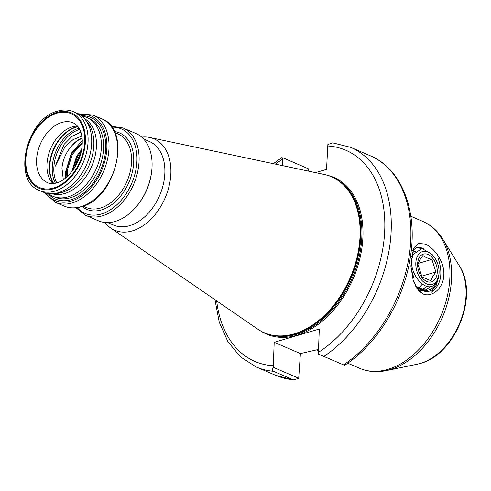 <?xml version="1.0" encoding="UTF-8"?>
<svg xmlns="http://www.w3.org/2000/svg" width="491" height="491" viewBox="0 0 491 491"><rect width="100%" height="100%" fill="white"/><g stroke="black" fill="none" stroke-linecap="round" stroke-linejoin="round"><path stroke-width="0.74" d="M437.855 264.287L438.082 258.174C443.287 273.174 441.176 284.516 431.736 292.194L433.387 288.886M425.2 244.076C433.97 247.624 444.717 261.635 443.815 275.028C443.496 288.481 431.663 297.963 422.941 293.894L418.498 290.66L413.189 280.404L410.881 266.024L413.625 248.201L418.252 243.426L425.2 244.076M412.728 250.508L416.914 247.28L422.53 248.029L423.727 248.704M431.08 286.259L424.758 290.506M422.309 290.715L419.099 289.911L416.841 288.548M82.126 137.916A26.839 18.106 -66.8 0 0 72.177 145.318C66.254 151.86 62.848 159.446 61.946 168.075L63.302 179.681M82.353 142.237L71.465 154.064L66.518 169.653L66.856 176.895M82.335 143.169L72.306 154.426L67.365 170.015L67.537 176.275M81.69 149.368L76.633 156.285L71.698 171.727M81.365 151.05L77.474 156.647L72.723 170.377M82.163 138.253L77.916 140.451L72.177 145.318M77.578 126.126A32.547 21.954 -66.8 0 0 72.214 126.93A32.547 21.954 -66.8 0 0 49.333 152.063A32.547 21.954 -66.8 0 0 52.899 183.591M52.132 193.742A41.017 27.668 -66.8 0 0 64.591 193.558A41.017 27.668 -66.8 0 0 94.634 157.893A41.017 27.668 -66.8 0 0 84.409 118.583M39.648 190.582L43.263 192.134A42.926 28.951 -66.8 0 0 53.071 193.687L56.931 193.393A41.017 27.668 -66.8 0 0 62.013 192.447A41.017 27.668 -66.8 0 0 90.454 161.889A41.017 27.668 -66.8 0 0 87.466 122.302L85.017 119.301A42.926 28.951 -66.8 0 0 77.136 113.255L73.521 111.703C68.648 109.659 63.4 109.456 57.785 111.083C26.514 118.202 11.569 180.786 39.648 190.582A42.926 28.951 -66.8 0 0 54.765 191.146A42.926 28.951 -66.8 0 0 86.594 152.259A42.926 28.951 -66.8 0 0 73.521 111.703M48.382 193.552A42.926 28.951 -66.8 0 0 52.936 196.29A42.926 28.951 -66.8 0 0 68.059 196.854A42.926 28.951 -66.8 0 0 99.888 157.973A42.926 28.951 -66.8 0 0 86.815 117.41A42.926 28.951 -66.8 0 0 81.696 115.993M122.977 127.948A47.51 32.044 -66.8 0 1 137.449 172.844A47.51 32.044 -66.8 0 1 102.22 215.887A47.51 32.044 -66.8 0 1 85.483 215.261L98.446 220.827A47.51 32.044 -66.8 0 0 115.182 221.453A47.51 32.044 -66.8 0 0 136.473 206.478A47.51 32.044 -66.8 0 0 151.719 170.972A47.51 32.044 -66.8 0 0 135.946 133.515L122.977 127.948L111.052 126.23M107.732 222.619L113.525 225.105A45.491 30.688 -66.8 0 0 129.55 225.707A45.491 30.688 -66.8 0 0 163.282 184.493A45.491 30.688 -66.8 0 0 149.43 141.506L143.636 139.021M105 222.503A49.757 33.56 -66.8 0 0 110.8 228.094A49.757 33.56 -66.8 0 0 132.263 230.917A49.757 33.56 -66.8 0 0 169.825 182.664A49.757 33.56 -66.8 0 0 149.718 137.474A49.757 33.56 -66.8 0 0 141.672 137.118M110.8 228.094L257.579 329.025A84.888 57.257 -66.8 0 0 278.188 335.887A84.888 57.257 -66.8 0 0 294.195 333.843A84.888 57.257 -66.8 0 0 354.324 266.944A84.888 57.257 -66.8 0 0 343.141 184.641A84.888 57.257 -66.8 0 0 323.974 174.422L149.718 137.474M53.071 193.687A42.926 28.951 -66.8 0 0 58.38 192.699A42.926 28.951 -66.8 0 0 88.147 160.723A42.926 28.951 -66.8 0 0 85.017 119.301M412.182 252.466L415.343 251.515M413.502 251.858L415.226 251.65M411.501 256.173L412.587 256.977M411.427 256.719L412.446 257.536M427.188 286.431L421.468 289.942M420.781 290.052L419.584 290.113M426.789 286.351L422.008 289.819M415.681 251.147L414.668 251.57M410.918 265.533L411.084 267.043M318.364 349.475L300.412 353.563L298.7 378.242L293.882 379.911L293.053 379.715L273.426 371.288C272.112 370.349 272.051 369.023 273.254 367.311L274.193 342.301L319.291 329.044L318.346 354.054L343.798 364.985M308.299 171.095L308.213 168.72L282.767 157.789L282.221 165.565M283.117 157.869L308.213 168.72M323.815 356.472A119.54 80.628 -66.8 0 0 390.081 243.659A119.54 80.628 -66.8 0 0 350.642 147.337L332.677 142.856L327.865 144.532L326.546 169.383L315.51 172.623M136.473 206.478L137.02 205.821A45.491 30.688 -66.8 0 0 151.621 171.825L151.719 170.972M80.831 132.054L71.931 136.449L64.039 144.422L55.287 166.148L65.045 146.606L73.018 139.653L81.856 136.081M65.524 178.03L65.475 172.132L71.33 153.296L82.316 140.414M273.254 367.311L298.7 378.242M300.412 353.563L274.193 342.301M431.896 259.389L435.898 272.002L432.663 276.599L430.926 280.754L421.947 276.899L417.945 264.287L419.682 260.132L422.917 255.535C424.918 257.106 427.913 258.395 431.896 259.389L418.209 263.415M419.253 257.597A14.466 9.323 -106.4 0 1 432.884 258.419A14.466 9.323 -106.4 0 1 435.64 278.385A14.466 9.323 -106.4 0 1 422.008 277.562A14.466 9.323 -106.4 0 1 419.253 257.597M417.743 255.688A17.13 11.041 73.6 0 0 421.008 279.324A17.13 11.041 73.6 0 0 437.15 280.293A17.13 11.041 73.6 0 0 438.972 274.205A17.13 11.041 73.6 0 0 433.78 256.523A17.13 11.041 73.6 0 0 417.743 255.688M438.972 274.205L436.972 281.263C427.913 299.117 404.418 269.614 413.655 254.105L422.002 248.483L432.252 254.62L433.78 256.523M436.677 282.926L438.874 275.193L438.678 277.071L436.266 285.203C434.234 288.806 431.472 290.893 427.98 291.476A22.844 14.724 -106.4 0 1 420.646 289.684C427.526 291.844 432.866 289.598 436.677 282.926M414.907 285.075L420.646 289.684M415.398 286.081L427.98 291.476M421.542 248.483L415.938 247.642M411.685 258.843L411.237 258.487M417.534 289.039L418.35 288.591M418.62 288.42L422.174 284.295M414.079 278.415L411.243 269.467M421.566 276.212L435.898 272.002M422.941 293.894L419.099 289.911M459.373 265.883C479.234 295.226 455.267 354.606 420.388 363.42L417.135 364.23A59.153 39.9 -66.8 0 0 420.136 363.481A59.153 39.9 -66.8 0 0 460.085 322.206A59.153 39.9 -66.8 0 0 459.373 265.883L442.637 238.927A79.229 53.439 113.2 0 1 443.588 314.363A79.229 53.439 113.2 0 1 390.075 369.649A79.229 53.439 113.2 0 1 386.061 370.656C376.744 372.571 367.955 371.797 359.7 368.324A79.947 53.924 -66.8 0 0 387.859 369.379A79.947 53.924 -66.8 0 0 447.141 296.957A79.947 53.924 -66.8 0 0 422.794 221.41L410.82 216.267M61.835 122.468A32.547 21.954 -66.8 0 0 37.697 151.958A32.547 21.954 -66.8 0 0 47.615 182.713C50.039 183.83 53.04 183.904 56.612 182.934C66.616 180.485 78.738 165.811 81.457 150.608C83.728 136.21 81.009 126.973 73.3 122.897A32.547 21.954 -66.8 0 0 61.835 122.468M53.593 188.016A40.164 27.091 113.2 0 1 25.833 159.25A40.164 27.091 113.2 0 1 56.993 113.157A40.164 27.091 113.2 0 1 84.753 141.924A40.164 27.091 113.2 0 1 53.593 188.016M55.422 183.241A33.977 22.917 113.2 0 1 52.261 167.314A33.977 22.917 113.2 0 1 78.621 128.323A33.977 22.917 113.2 0 1 79.057 128.2M79.726 129.403A33.308 22.463 -66.8 0 0 53.844 167.64A33.308 22.463 -66.8 0 0 56.753 182.891M53.507 183.548A33.897 22.862 113.2 0 1 52.654 151.148A33.897 22.862 113.2 0 1 75.688 127.138A33.897 22.862 113.2 0 1 77.965 126.598M78.081 126.752A33.977 22.917 -66.8 0 0 76.093 127.237A33.977 22.917 -66.8 0 0 53.077 151.118A33.977 22.917 -66.8 0 0 53.703 183.524M52.936 196.29L55.139 197.235A42.926 28.951 -66.8 0 0 70.262 197.799A42.926 28.951 -66.8 0 0 102.091 158.918A42.926 28.951 -66.8 0 0 89.018 118.356L86.815 117.41M47.977 193.497A44.448 29.976 -66.8 0 0 71.232 199.665A44.448 29.976 -66.8 0 0 105.369 152.799A44.448 29.976 -66.8 0 0 81.371 115.741M64.094 206.073A47.51 32.044 -66.8 0 0 80.837 206.699A47.51 32.044 -66.8 0 0 116.066 163.663A47.51 32.044 -66.8 0 0 101.594 118.767C132.453 129.379 115.907 198.935 81.328 206.742C75.16 208.528 69.415 208.307 64.094 206.073L55.397 202.341A47.51 32.044 -66.8 0 0 72.134 202.961A47.51 32.044 -66.8 0 0 107.363 159.925A47.51 32.044 -66.8 0 0 92.891 115.029L78.173 113.734M45.737 193.006A45.988 31.019 -66.8 0 0 71.164 201.101A45.988 31.019 -66.8 0 0 106.645 151.167A45.988 31.019 -66.8 0 0 79.474 114.446M80.886 153.088A40.066 27.023 -66.8 0 0 74.73 167.425M83.139 206.152L86.355 207.533A40.066 27.023 -66.8 0 0 100.471 208.061A40.066 27.023 -66.8 0 0 130.176 171.764A40.066 27.023 -66.8 0 0 117.975 133.902L114.759 132.521M82.101 206.502A41.588 28.055 -66.8 0 0 101.434 209.921A41.588 28.055 -66.8 0 0 133.055 168.364A41.588 28.055 -66.8 0 0 114.299 131.527M77.204 207.65A45.988 31.019 -66.8 0 0 101.25 214.021A45.988 31.019 -66.8 0 0 136.572 165.541A45.988 31.019 -66.8 0 0 111.764 127.187M278.188 335.887L279.164 335.936A84.532 57.017 -66.8 0 0 295.109 333.898A84.532 57.017 -66.8 0 0 354.981 267.276A84.532 57.017 -66.8 0 0 343.853 185.316L343.141 184.641M277.771 335.862A84.507 56.999 -66.8 0 0 295.244 333.935A84.507 56.999 -66.8 0 0 355.435 266.282A84.507 56.999 -66.8 0 0 342.841 184.352M271.615 335.046A84.507 56.999 -66.8 0 0 296.276 334.377A84.507 56.999 -66.8 0 0 357.964 261.654A84.507 56.999 -66.8 0 0 338.011 180.449M260.838 331.038A85.268 57.515 -66.8 0 0 296.76 335.31A85.268 57.515 -66.8 0 0 361.002 253.344A85.268 57.515 -66.8 0 0 327.681 175.397M57.03 112.359A41.017 27.668 -66.8 0 0 25.207 159.434A41.017 27.668 -66.8 0 0 53.556 188.814A41.017 27.668 -66.8 0 0 85.379 141.739A41.017 27.668 -66.8 0 0 57.03 112.359M293.882 379.917L275.924 375.437A119.54 80.628 -66.8 0 0 293.053 379.715M343.442 364.905A119.54 80.628 -66.8 0 0 409.709 252.086A119.54 80.628 -66.8 0 0 370.269 155.764L350.642 147.337M275.924 375.437L256.296 367.01A119.54 80.628 -66.8 0 0 273.426 371.288M282.509 159.219A114.968 77.547 -66.8 0 0 275.433 164.129M216.691 300.909A114.968 77.547 -66.8 0 0 273.131 365.721M318.229 352.458A114.968 77.547 -66.8 0 0 384.698 231.046A114.968 77.547 -66.8 0 0 327.607 145.962M55.397 202.341L44.325 192.552M85.483 215.261L76.019 207.797M417.135 364.23L386.061 370.656M359.7 368.324L347.726 363.187M318.315 350.556L316.732 349.874M256.296 367.01L240.418 356.828L227.879 341.613L219.274 322.243L214.941 299.706M273.358 163.687L282.03 157.427M370.269 155.764C401.374 168.579 417.534 210.111 410.629 255.363C404.744 299.123 377.837 344.056 344.535 365.347M80.352 154.996L75.749 165.725M101.594 118.767L92.891 115.029M422.794 221.41C430.994 225.013 437.61 230.85 442.637 238.927"/></g></svg>
